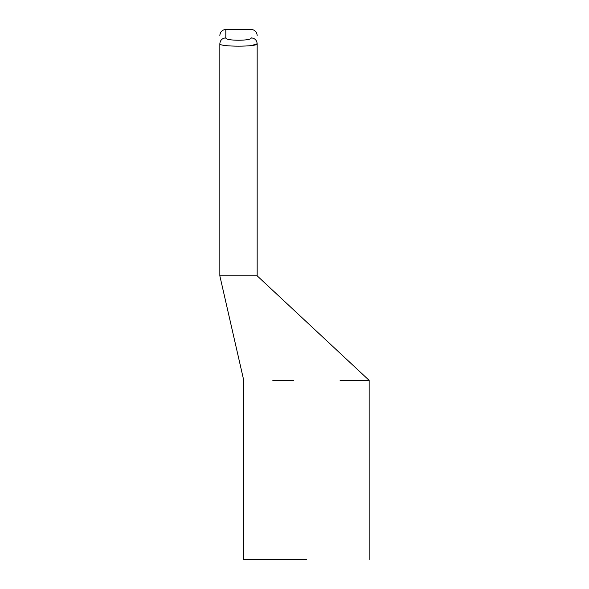 <?xml version="1.0" encoding="UTF-8"?>
<svg xmlns="http://www.w3.org/2000/svg" width="589" height="589" viewBox="0 0 589 589"><rect width="100%" height="100%" fill="white"/><g stroke="black" fill="none" stroke-linecap="round" stroke-linejoin="round"><path stroke-width="0.88" d="M219.837 35.421C220.22 31.821 222.208 29.833 225.808 29.45L225.808 37.873C224.91 41.024 252.129 41.016 251.194 37.873C251.194 26.652 251.194 26.652 251.194 37.873C251.194 26.652 251.194 26.652 251.194 37.873C254.823 38.226 256.811 40.185 257.172 43.755L257.172 275.836L257.172 43.755C258.35 46.958 218.688 46.965 219.837 43.755L219.837 275.836L219.837 43.755C218.688 46.965 258.35 46.958 257.172 43.755C257.172 32.66 257.172 32.66 257.172 43.755C256.811 40.185 254.823 38.226 251.194 37.873C252.129 41.016 224.91 41.024 225.808 37.873C222.186 38.226 220.198 40.185 219.837 43.755C220.198 40.185 222.186 38.226 225.808 37.873L225.808 29.45C222.208 29.833 220.22 31.821 219.837 35.421M251.731 45.493L257.172 43.755M219.837 275.836L257.172 275.836L219.837 275.836L243.743 380.361L243.728 559.55M257.172 275.836L369.148 380.361L340.081 380.361L369.148 380.361L369.163 559.55M293.756 380.361L272.81 380.361M306.449 559.55L243.728 559.55L306.449 559.55M225.808 29.45L251.194 29.45C254.801 29.825 256.789 31.821 257.172 35.421"/></g></svg>
